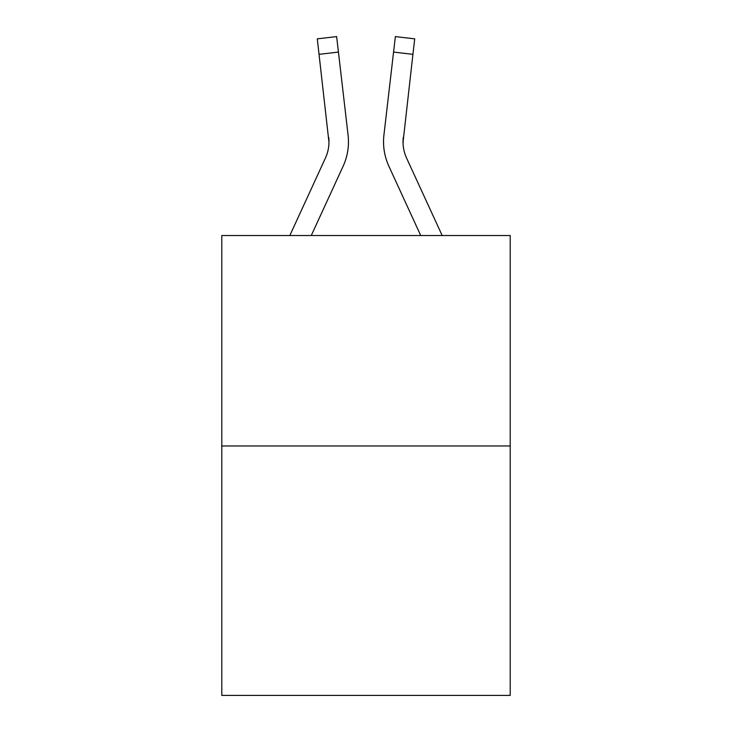 <?xml version="1.0" encoding="UTF-8"?>
<svg xmlns="http://www.w3.org/2000/svg" width="732" height="732" viewBox="0 0 732 732"><rect width="100%" height="100%" fill="white"/><g stroke="black" fill="none" stroke-linecap="round" stroke-linejoin="round"><path stroke-width="1.1" d="M510.204 445.971L510.204 235.521L221.796 235.521L221.796 695.4L510.204 695.4L510.204 445.971L221.796 445.971M328.97 142.292L328.714 137.332A38.97 38.97 -0.4 0 1 325.411 158.103L289.826 235.521L325.411 158.103A38.97 38.97 0 0 0 328.97 142.292L317.285 38.851L336.638 36.6L338.44 52.082L319.079 54.333M348.359 145.275L348.459 142.676M311.274 235.521L343.116 166.246A58.459 58.459 -0.4 0 0 348.075 135.091L338.44 52.082M403.286 137.332L403.094 144.122L403.286 137.332A38.97 38.97 0.4 0 0 406.589 158.103L442.174 235.521L406.589 158.103A38.97 38.97 0 0 1 403.03 142.282L412.921 54.333L393.56 52.082L395.362 36.6L414.715 38.851L395.362 36.6L414.715 38.851L395.362 36.6L414.715 38.851L395.362 36.6L414.715 38.851L395.362 36.6L414.715 38.851L395.362 36.6L414.715 38.851L395.362 36.6L414.715 38.851L395.362 36.6L414.715 38.851L395.362 36.6L414.715 38.851L395.362 36.6L414.715 38.851L395.362 36.6L414.715 38.851L395.362 36.6L414.715 38.851L395.362 36.6L414.715 38.851L395.362 36.6L414.715 38.851L395.362 36.6L414.715 38.851L395.362 36.6L414.715 38.851L395.362 36.6L414.715 38.851L395.362 36.6L414.715 38.851L395.362 36.6L414.715 38.851L395.362 36.6L414.715 38.851L395.362 36.6L414.715 38.851L395.362 36.6L414.715 38.851L395.362 36.6L414.715 38.851L395.362 36.6L414.715 38.851L395.362 36.6L414.715 38.851L395.362 36.6L414.715 38.851L395.362 36.6L414.715 38.851L395.362 36.6L414.715 38.851L395.362 36.6L414.715 38.851L395.362 36.6L414.715 38.851L395.362 36.6L414.715 38.851L395.362 36.6L414.715 38.851L395.362 36.6L414.715 38.851L395.362 36.6L414.715 38.851L395.362 36.6L414.715 38.851L395.362 36.6L414.715 38.851L395.362 36.6L414.715 38.851L395.362 36.6L414.715 38.851L395.362 36.6L414.715 38.851L395.362 36.6L414.715 38.851L395.362 36.6L414.715 38.851L395.362 36.6L414.715 38.851L395.362 36.6L414.715 38.851L395.362 36.6L414.715 38.851L395.362 36.6L414.715 38.851L395.362 36.6L414.715 38.851L395.362 36.6L414.715 38.851L395.362 36.6L414.715 38.851L412.921 54.333M383.541 142.392L383.641 145.275M420.726 235.521L388.884 166.246A58.459 58.459 0.4 0 1 383.925 135.091L393.56 52.082M414.715 38.851L395.362 36.6M317.285 38.851L336.638 36.6"/></g></svg>
